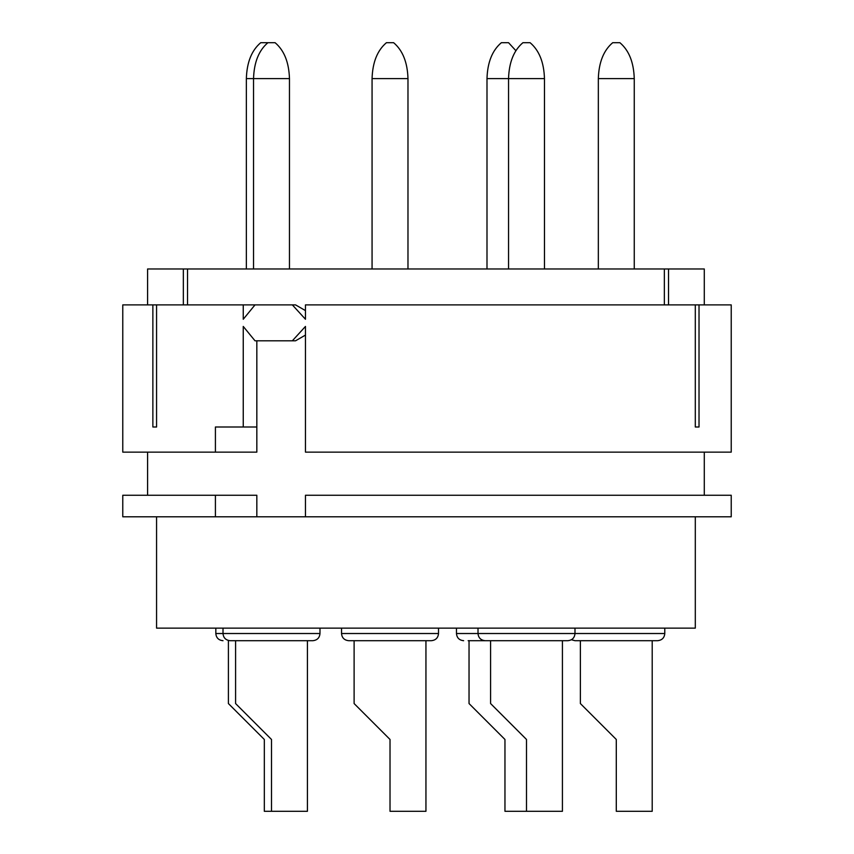 <?xml version="1.0" encoding="UTF-8"?>
<svg xmlns="http://www.w3.org/2000/svg" width="854" height="854" viewBox="0 0 854 854"><rect width="100%" height="100%" fill="white"/><g stroke="black" fill="none" stroke-linecap="round" stroke-linejoin="round"><path stroke-width="1.28" d="M156.57 516.787L156.57 628.128L695.305 628.128L695.305 516.787M215.411 516.787L122.773 516.787L122.773 495.245L215.411 495.245L215.411 516.787L305.465 516.787L305.465 495.245L731.227 495.245L731.227 516.787L305.465 516.787M215.411 495.245L256.83 495.245L256.83 516.787M256.83 340.799L256.83 452.14L215.411 452.14L215.411 427L243.251 427L243.251 326.431L255.015 340.799L295.548 340.799L305.465 335.078M147.593 304.889L147.593 268.967L183.343 268.967L183.343 304.889M156.57 304.889L156.57 427L152.866 427L152.866 304.889L243.251 304.889L243.251 319.257L255.015 304.889L292.346 304.889L305.465 319.257L305.465 304.889L695.305 304.889L695.305 427L699.02 427L699.02 304.889L731.227 304.889L731.227 452.14L305.465 452.14L305.465 326.431L292.346 340.799M152.866 304.889L122.773 304.889L122.773 452.14L215.411 452.14M256.83 427L243.251 427M152.866 427L156.57 427M183.343 268.967L187.528 268.967L187.528 304.889M699.02 427L695.305 427M187.528 268.967L664.348 268.967L664.348 304.889M255.015 304.889L243.251 304.889M292.346 304.889L295.548 304.889L305.465 310.61M246.358 268.967L246.358 78.611L289.463 78.611L289.463 268.967L289.463 78.611C288.962 62.353 284.179 50.375 275.095 42.7L267.91 42.7C258.826 50.375 254.044 62.353 253.542 78.611L253.542 268.967M275.095 42.7L260.726 42.7C251.642 50.375 246.859 62.353 246.358 78.611M228.402 640.703L228.402 703.557L264.324 739.468L264.324 811.3L271.497 811.3L271.497 739.468L235.587 703.557L235.587 640.703M228.402 703.557L237.38 712.535M271.497 811.3L307.419 811.3L307.419 640.703M235.587 703.557L244.564 712.535M319.983 628.128L319.983 633.519C319.599 637.842 317.208 640.233 312.81 640.703L230.196 640.703C225.798 640.233 223.396 637.842 223.011 633.519L215.827 633.519C216.222 637.842 218.613 640.233 223.011 640.703M407.977 268.967L407.977 78.611L407.977 268.967M372.066 268.967L372.066 78.611L407.977 78.611C407.486 62.353 402.693 50.375 393.619 42.7L386.435 42.7C377.351 50.375 372.568 62.353 372.066 78.611L372.066 268.967M386.435 42.7L393.619 42.7M354.111 640.703L354.111 703.557L390.022 739.468L390.022 811.3L425.943 811.3L425.943 640.703M354.111 703.557L363.089 712.535M390.022 640.703L348.72 640.703C344.322 640.233 341.92 637.842 341.536 633.519L438.508 633.519C438.123 637.842 435.732 640.233 431.323 640.703L390.022 640.703M544.468 268.967L544.468 78.611L544.468 268.967M486.993 268.967L486.993 78.611L544.468 78.611C543.966 62.353 539.173 50.375 530.099 42.7L522.915 42.7C513.83 50.375 509.048 62.353 508.546 78.611L508.546 268.967M501.362 42.7L508.546 42.7L501.362 42.7C492.278 50.375 487.495 62.353 486.993 78.611M508.546 42.7L515.731 50.514M469.038 640.703L469.038 703.557L504.96 739.468L504.96 811.3L526.502 811.3L526.502 739.468L490.591 703.557L490.591 640.703M469.038 703.557L478.016 712.535M489.694 640.703L468.141 640.703M526.502 811.3L562.423 811.3L562.423 640.703L563.32 640.703L485.2 640.703C480.802 640.233 478.4 637.842 478.016 633.519L456.474 633.519C456.858 637.842 459.249 640.233 463.647 640.703M490.591 703.557L499.569 712.535M664.786 628.128L664.786 633.519L574.988 633.519C574.603 637.842 572.212 640.233 567.803 640.703L526.502 640.703M634.255 268.967L634.255 78.611L634.255 268.967M598.334 268.967L598.334 78.611L634.255 78.611C633.753 62.353 628.971 50.375 619.887 42.7L612.702 42.7C603.618 50.375 598.835 62.353 598.334 78.611L598.334 268.967M664.786 633.519C664.391 637.842 661.999 640.233 657.601 640.703L579.482 640.703L580.378 640.703L580.378 703.557L616.289 739.468L616.289 811.3L652.21 811.3L652.21 640.703M580.378 703.557L589.356 712.535M616.289 640.703L574.988 640.703L571.401 639.742M699.02 304.889L695.305 304.889M704.283 304.889L704.283 268.967L664.348 268.967M668.533 268.967L668.533 304.889M319.983 633.519L223.011 633.519L223.011 628.128M574.988 628.128L574.988 633.519L478.016 633.519L478.016 628.128M704.283 495.245L704.283 452.14M147.593 495.245L147.593 452.14M215.827 628.128L215.827 633.519M438.508 628.128L438.508 633.519M341.536 628.128L341.536 633.519M456.474 628.128L456.474 633.519"/></g></svg>
